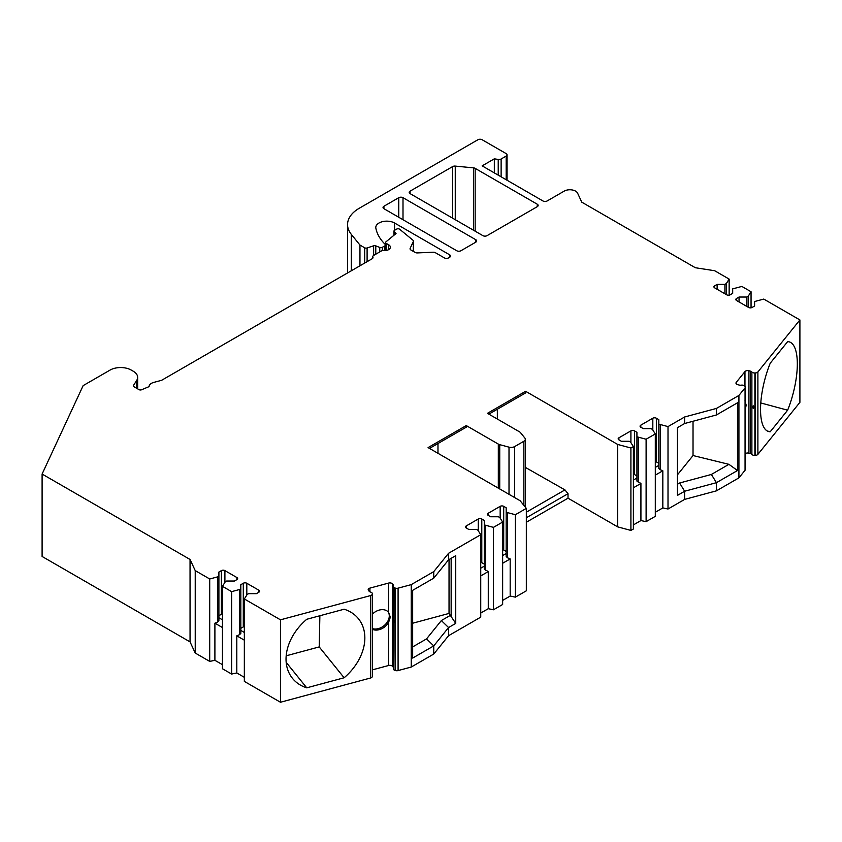<?xml version="1.0" encoding="UTF-8"?>
<svg xmlns="http://www.w3.org/2000/svg" width="842" height="842" viewBox="0 0 842 842"><rect width="100%" height="100%" fill="white"/><g stroke="black" fill="none" stroke-linecap="round" stroke-linejoin="round"><path stroke-width="1.26" d="M388.13 611.829A11.998 8.873 -38.9 0 1 385.583 624.248A11.998 8.873 -38.9 0 1 372.343 628.585M286.185 662.359L306.751 687.83A49.973 36.974 -38.9 0 1 292.458 678.336A49.973 36.974 -38.9 0 1 306.751 619.28L344.125 609.219A49.973 36.974 -38.9 0 1 358.429 618.712A49.973 36.974 -38.9 0 1 344.125 677.768L319.213 646.919L319.876 615.744M677.463 484.245L679.599 483.003L711.385 474.456L728.909 464.331L693.029 455.543L677.463 474.814M693.029 421.253L693.029 455.543M728.909 464.331L737.508 470.52L716.426 482.687L684.641 491.244L684.641 499.401L668.011 509.01L662.833 507.915L655.297 512.273M498.222 175.147L498.222 159.443L494.328 158.833L482.15 165.863L542.932 200.954A3 1.726 180 0 0 547.163 200.954L564.235 191.102A7.999 4.62 180 0 1 577.601 193.176L581.78 202.164L695.345 267.735L714.658 270.724L729.151 279.091L726.32 283.575L724.909 284.396L717.131 284.396L714.658 285.817A2.494 1.442 0 0 0 713.921 286.838A2.494 1.442 0 0 0 714.658 287.859L726.667 294.795A2.494 1.442 0 0 0 730.203 294.795L732.677 293.363L732.677 288.88L741.865 286.427L751.053 291.742L748.222 296.226L746.812 297.037L739.034 297.037L736.561 298.468A2.494 1.442 0 0 0 735.834 299.489A2.494 1.442 0 0 0 736.561 300.51L748.58 307.446A2.494 1.442 0 0 0 752.116 307.446L754.59 306.014L754.59 301.531L763.768 299.078L799.9 319.939L757.895 371.943A3 1.726 180 0 1 755.484 372.932L754.906 372.974A3 1.726 180 0 1 751.885 371.985A3 1.726 180 0 0 750.433 371.143L748.938 370.743A3 1.726 180 0 0 744.959 371.585L736.255 382.352A3 1.726 180 0 0 735.971 383.089A3 1.726 180 0 0 737.708 384.657L739.192 385.057A3 1.726 180 0 0 741.234 385.162A3 1.726 180 0 1 744.496 385.868L744.823 386.141A3 1.726 180 0 1 745.338 387.11L745.338 469.531A3 1.726 180 0 1 745.054 470.268L738.918 477.867L738.918 395.445L716.426 408.433L716.426 414.959L737.508 402.792L737.508 470.52M787.638 410.191L770.219 431.767A49.973 17.24 -74.9 0 1 768.683 431.557A49.973 17.24 -74.9 0 1 770.219 363.218L787.638 341.642A49.973 17.24 -74.9 0 1 789.175 341.852A49.973 17.24 -74.9 0 1 787.638 410.191L760.8 402.96M412.664 623.227L449.039 613.429L449.039 559.541M497.348 409.244L497.348 419.032M437.977 443.513L437.977 453.312M384.931 250.653L384.931 245.822A2 1.158 0 0 0 385.51 245.011A2 1.158 0 0 0 385.247 244.433L384.815 244.001A69.96 40.395 0 0 1 375.858 228.182A10.999 6.347 0 0 1 375.785 227.498A10.999 6.347 0 0 1 382.573 221.635A10.999 6.347 0 0 1 394.561 223.004L449.639 254.81A3 1.726 180 0 1 450.523 256.031A3 1.726 180 0 1 449.639 257.263L448.586 257.873A3 1.726 180 0 1 444.344 257.873L435.419 252.726A3 1.726 0 0 0 433.072 252.221L417.443 252.916A3 1.726 180 0 1 415.095 252.411L410.938 250.011A3 1.726 180 0 1 410.054 248.79A3 1.726 180 0 1 410.159 248.337L413.306 241.57A3 1.726 0 0 0 413.401 241.117A3 1.726 0 0 0 412.864 240.128L399.687 229.266A2 1.158 0 0 0 396.635 229.108L394.54 230.319A2 1.158 0 0 0 393.961 231.129A2 1.158 0 0 0 394.224 231.708L396.045 233.529L385.941 241.865A2 1.158 0 0 0 385.583 242.517A2 1.158 0 0 0 386.162 243.338L386.162 250.506M372.796 258.168L372.796 256.652A3 1.726 0 0 1 373.669 255.421L382.289 250.442A5.999 3.463 0 0 0 390.372 247.201A5.999 3.463 0 0 0 388.615 244.748L386.162 243.338M372.796 256.652A3 1.726 0 0 0 372.89 257.094L372.89 257.989M149.066 386.604L149.066 386.625C149.213 384.689 150.771 383.278 153.728 382.405L161.232 380.416A2 1.158 180 0 0 161.822 380.184L372.122 258.768A3 1.726 0 0 0 372.995 257.547A3 1.726 0 0 0 372.89 257.094M149.066 386.625L141.435 389.825A2 1.158 180 0 1 139.014 389.646L133.941 386.71A2 1.158 180 0 1 133.352 385.899A2 1.158 180 0 1 133.468 385.499L133.468 386.289M136.751 388.33L136.751 380.31L133.468 385.499M136.751 380.31A14.988 8.652 0 0 0 137.646 377.342A14.988 8.652 0 0 0 133.257 371.227L131.268 370.08A14.988 8.652 0 0 0 110.07 370.08L83.137 385.625L42.1 474.046L42.1 556.467L190.05 641.888L190.05 559.467L42.1 474.046M280.47 619.828L280.47 702.249L370.554 677.999L370.554 595.578L280.47 619.828L244.338 598.967L247.169 594.484L248.579 593.663L256.357 593.663L258.831 592.242A2.494 1.442 0 0 0 259.557 591.221A2.494 1.442 0 0 0 258.831 590.2L246.811 583.264A2.494 1.442 0 0 0 243.285 583.264L240.812 584.695L240.812 589.179L231.624 591.631L222.435 586.327L225.267 581.833L226.677 581.022L234.444 581.022L236.918 579.591A2.494 1.442 0 0 0 237.655 578.57A2.494 1.442 0 0 0 236.918 577.549L224.909 570.613A2.494 1.442 0 0 0 221.372 570.613L218.899 572.044L218.899 576.528L209.711 578.98L195.228 570.613L190.05 559.467M370.554 595.578A3 1.726 0 0 0 372.269 594.189L372.322 676.273A3 1.726 0 0 0 372.343 676.094A3 1.726 0 0 0 372.322 675.916M372.343 676.094L372.343 593.673A3 1.726 0 0 1 372.322 593.852L372.269 594.189M372.343 593.673A3 1.726 0 0 0 370.617 592.105A3 1.726 0 0 1 369.164 591.273L368.47 590.41A3 1.726 0 0 1 368.186 589.674A3 1.726 0 0 1 369.922 588.105L369.922 591.842M393.435 668.38A3 1.726 0 0 0 393.34 668.822L393.34 586.411A3 1.726 0 0 1 393.435 585.958A3 1.726 0 0 0 393.54 585.516A3 1.726 0 0 0 393.256 584.78L392.561 583.916A3 1.726 0 0 0 388.583 583.085L369.922 588.105M393.34 586.411A3 1.726 0 0 0 394.656 587.842L395.14 670.453A3 1.726 0 0 0 398.087 670.579L411.243 667.043L411.243 584.622L398.087 588.169A3 1.726 0 0 1 395.14 588.032L394.656 587.842M498.317 488.149L498.317 444.081L466.247 425.568L428.083 447.597L520.145 500.748L526.324 508.389L515.367 514.715L506.179 512.273L506.179 507.779L503.705 506.347A2.494 1.442 0 0 0 500.169 506.347L488.16 513.283A2.494 1.442 0 0 0 487.423 514.304A2.494 1.442 0 0 0 488.16 515.325L490.633 516.756L498.401 516.756L499.822 517.577L502.642 522.061L493.454 527.366L484.266 524.913L484.266 520.43L481.792 518.998A2.494 1.442 0 0 0 478.267 518.998L466.247 525.934A2.494 1.442 0 0 0 465.521 526.955A2.494 1.442 0 0 0 466.247 527.976L468.72 529.408L476.498 529.408L477.909 530.218L480.74 534.712L448.565 553.289L433.746 571.634L411.243 584.622M498.317 444.081A4.999 2.884 0 0 0 499.738 444.66L499.738 488.97M509.01 494.317L509.01 447.155L499.738 444.66M509.01 447.155A4.999 2.884 0 0 0 514.662 446.576L514.662 497.58M523.85 505.326L523.85 441.271L514.662 446.576M523.85 441.271A4.999 2.884 0 0 0 525.313 439.229A4.999 2.884 0 0 0 524.84 438.019L520.514 432.662A4.999 2.884 0 0 0 519.525 431.841L487.455 413.327L525.608 391.288L617.67 444.439L630.911 448.007L633.384 446.576L630.563 442.092L629.142 441.271L621.375 441.271L618.902 439.85A2.494 1.442 0 0 1 618.165 438.829A2.494 1.442 0 0 1 618.902 437.808L618.902 439.85M716.426 408.433L684.641 416.979L668.011 426.589L658.823 424.136L658.823 419.653L656.35 418.221A2.494 1.442 0 0 0 652.824 418.221L640.804 425.157A2.494 1.442 0 0 0 640.078 426.178A2.494 1.442 0 0 0 640.804 427.199L643.277 428.631L651.055 428.631L652.466 429.441L655.297 433.925L646.109 439.24L636.92 436.788L636.92 432.293L634.447 430.872A2.494 1.442 0 0 0 630.911 430.872L618.902 437.808M738.918 395.445L745.054 387.846L745.054 470.268M745.338 387.11A3 1.726 180 0 1 745.054 387.846M498.222 159.443A3 1.726 0 0 0 501.127 158.991L501.127 176.82M506.179 179.735L506.179 156.075L501.127 158.991M506.179 156.075A3 1.726 0 0 0 507.052 154.844A3 1.726 0 0 0 506.179 153.623L482.15 139.751A3 1.726 0 0 0 477.909 139.751L359.26 208.258A39.974 23.081 0 0 0 347.546 224.572A39.974 23.081 0 0 0 351.293 234.329L351.293 270.787M364.681 263.062L364.681 247.79L359.955 245.064L351.293 234.329M364.681 247.79A2 1.158 0 0 0 367.101 247.969L373.627 245.79A2 1.158 180 0 1 375.774 245.853L375.774 254.21M384.931 245.822L382.321 247.327A2 1.158 0 0 1 379.753 247.464L375.774 245.853M410.065 191.166L452.638 166.579A3 1.726 180 0 1 455.259 166.095L473.53 167.874A3 1.726 180 0 1 475.151 168.358L537.27 204.217A3 1.726 180 0 1 538.154 205.437A3 1.726 180 0 1 537.27 206.669L487.097 235.634A3 1.726 180 0 1 482.855 235.634L410.065 193.607A3 1.726 180 0 1 409.191 192.386A3 1.726 180 0 1 410.065 191.166L410.065 193.607M383.92 206.258L398.761 197.691A3 1.726 180 0 1 403.002 197.691L475.793 239.717A3 1.726 180 0 1 476.667 240.938A3 1.726 180 0 1 475.793 242.159L460.953 250.727A3 1.726 180 0 1 456.711 250.727L383.92 208.7A3 1.726 180 0 1 383.036 207.479A3 1.726 180 0 1 383.92 206.258L383.92 208.7M633.384 446.576L633.384 528.997L630.911 530.428L617.67 526.86L568.013 498.19L526.324 522.261M526.324 508.389L526.324 590.81L515.367 597.136L510.178 596.052L502.642 600.399M502.642 522.061L502.642 604.482L493.454 609.787L488.276 608.692L480.74 613.05M480.74 534.712L480.74 617.133L448.565 635.71L433.746 654.055L411.243 667.043M393.34 668.822A3 1.726 0 0 0 394.656 670.264M393.34 667.306A3 1.726 0 0 0 393.256 667.201L392.561 666.338A3 1.726 0 0 0 388.583 665.506L372.343 669.874M370.554 677.999A3 1.726 0 0 0 372.269 676.61M280.47 702.249L244.338 681.389L244.338 598.967M244.338 677.315L236.802 672.958L231.624 674.053L222.435 668.737L222.435 586.327M222.435 664.664L214.899 660.307L209.711 661.402L195.228 653.034L190.05 641.888M757.895 371.943L757.895 454.364L799.9 402.36L799.9 319.939M757.895 454.364A3 1.726 180 0 1 755.484 455.354L754.906 455.396A3 1.726 180 0 1 751.885 454.406A3 1.726 180 0 0 750.433 453.564L748.938 453.164A3 1.726 180 0 0 745.338 453.649M738.918 477.867L716.426 490.844L684.641 499.401M655.297 433.925L655.297 516.346L646.109 521.651L640.92 520.567L633.384 524.913M526.324 517.777L568.013 493.707L568.013 498.19M568.013 493.707L564.95 489.897L525.313 467.363M526.324 512.199L564.95 489.897M515.367 514.715L515.367 597.136M448.565 553.289L448.565 559.814L433.746 578.159L433.746 571.634M449.039 613.429L455.743 623.396L455.743 555.667L448.565 559.814M455.743 623.396L448.565 627.543L448.565 635.71M493.454 527.366L493.454 609.787M684.641 416.979L684.641 423.515L677.463 427.662L677.463 495.391L684.641 491.244L679.599 483.003M668.011 426.589L668.011 509.01M630.911 530.428L630.911 448.007M646.109 439.24L646.109 521.651M507.589 513.083L507.589 557.825L506.179 556.573L506.179 512.273M510.178 596.052L510.178 558.92L507.589 557.825M510.178 558.92L502.642 563.266M506.179 553.51L502.642 555.552M506.179 551.436L503.705 550.015A2.494 1.442 0 0 0 502.642 549.647M480.74 575.917L488.276 571.571L484.266 569.224L484.266 524.913M484.266 566.161L480.74 568.192M488.276 571.571L488.276 608.692M485.687 525.734L485.687 570.476M484.266 564.087L481.792 562.656A2.494 1.442 0 0 0 480.74 562.298M450.523 615.27L441.355 620.554L448.565 627.543L433.746 645.898L412.664 658.065L412.664 590.337L433.746 578.159M433.746 654.055L433.746 645.898L426.536 638.899L412.664 646.919M451.154 616.702L451.154 558.32M441.355 620.554L426.536 638.899M716.426 490.844L716.426 482.687L711.385 474.456M716.426 414.959L684.641 423.515M770.219 431.767L767.251 430.967M745.338 409.401L746.149 405.097L744.959 400.834M752.674 406.854C753.032 408.612 753.495 408.738 754.064 407.223C753.569 405.56 753.106 405.434 752.674 406.854M729.151 279.091L729.151 295.163M751.053 291.742L751.053 307.804M726.32 283.575L726.32 294.595M717.131 284.396L717.131 289.29M724.909 284.396L724.909 293.774M494.328 158.833L494.328 172.894M359.955 245.064L359.955 265.788M748.222 296.226L748.222 307.246M746.812 297.037L746.812 306.425M739.034 297.037L739.034 301.941M617.67 526.86L617.67 444.439M525.608 391.288L525.608 392.919L488.865 414.138M466.247 425.568L466.247 427.199L429.504 448.418M286.185 655.802L319.213 646.919M306.751 687.83L344.125 677.768M393.382 620.986C393.519 622.912 393.74 623.175 394.035 621.785C393.73 619.944 393.509 619.68 393.382 620.986M372.343 629.29A11.998 8.873 -38.9 0 0 388.583 622.385L390.341 617.218L388.583 612.334A11.998 8.873 -38.9 0 0 372.343 614.165M195.228 570.613L195.228 653.034M209.711 661.402L209.711 578.98M231.624 674.053L231.624 591.631M244.338 640.183L236.802 635.826L236.802 672.958M239.391 590L239.391 634.742L236.802 635.826M244.338 632.458L240.812 630.416M240.812 589.179L240.812 633.489L239.391 634.742M244.338 626.553A2.494 1.442 0 0 0 243.285 626.922L240.812 628.353M217.489 577.349L217.489 622.091L214.899 623.185L214.899 660.307M222.435 619.807L218.899 617.775M218.899 576.528L218.899 620.838L217.489 622.091M222.435 627.532L214.899 623.185M222.435 613.913A2.494 1.442 0 0 0 221.372 614.271L218.899 615.702M660.244 424.957L660.244 469.699L658.823 468.447L658.823 424.136M662.833 507.915L662.833 470.783L660.244 469.699M662.833 470.783L655.297 475.141M658.823 465.373L655.297 467.415M658.823 463.31L656.35 461.879A2.494 1.442 0 0 0 655.297 461.511M633.384 487.792L640.92 483.434L636.92 481.087L636.92 436.788M636.92 478.024L633.384 480.066M640.92 483.434L640.92 520.567M638.331 437.598L638.331 482.35M636.92 475.951L634.447 474.53A2.494 1.442 0 0 0 633.384 474.162M410.159 248.337L410.159 249.232M413.306 251.379L413.306 241.57M394.224 235.034L394.224 231.708M488.16 513.283L488.16 515.325M500.169 506.347L500.169 518.135M503.705 506.347L503.705 550.015M466.247 525.934L466.247 527.976M478.267 518.998L478.267 530.786M481.792 518.998L481.792 562.656M736.255 382.352L736.255 383.815M744.959 371.585L744.959 386.267M748.938 370.743L748.938 453.164M750.433 371.143L750.433 453.564M751.885 371.985L751.885 454.406M754.906 372.974L754.906 455.396M755.484 372.932L755.484 455.354M714.658 285.817L714.658 287.859M367.101 261.662L367.101 247.969M373.627 245.79L373.627 255.452M379.753 247.464L379.753 251.905M382.321 247.327L382.321 250.453M394.561 223.004L394.561 230.308M449.639 254.81L449.639 257.263M736.561 298.468L736.561 300.51M398.087 670.579L398.087 588.169M395.14 588.032L395.14 670.453M393.256 584.78L393.256 667.201M392.561 583.916L392.561 666.338M388.583 622.385L388.583 665.506M388.583 583.085L388.583 612.334M372.322 593.852L372.322 676.273M243.285 583.264L243.285 626.922M246.811 583.264L246.811 595.041M258.831 590.2L258.831 592.242M221.372 570.613L221.372 614.271M224.909 570.613L224.909 582.39M236.918 577.549L236.918 579.591M640.804 425.157L640.804 427.199M652.824 418.221L652.824 429.999M656.35 418.221L656.35 461.879M630.911 430.872L630.911 442.65M634.447 430.872L634.447 474.53M475.151 168.358L475.151 231.192M537.27 204.217L537.27 206.669M452.638 166.579L452.638 218.194M455.259 166.095L455.259 219.699M473.53 167.874L473.53 230.255M475.793 239.717L475.793 242.159M403.002 197.691L403.002 219.72M398.761 197.691L398.761 217.278M388.615 244.748L388.615 249.653M413.401 251.432L413.401 241.117M393.961 235.255L393.961 231.129M137.646 388.857L137.646 377.342M347.546 272.955L347.546 224.572M385.51 250.6L385.51 245.011M385.583 250.59L385.583 242.517M525.313 507.137L525.313 439.229M507.052 154.844L507.052 180.241"/></g></svg>

